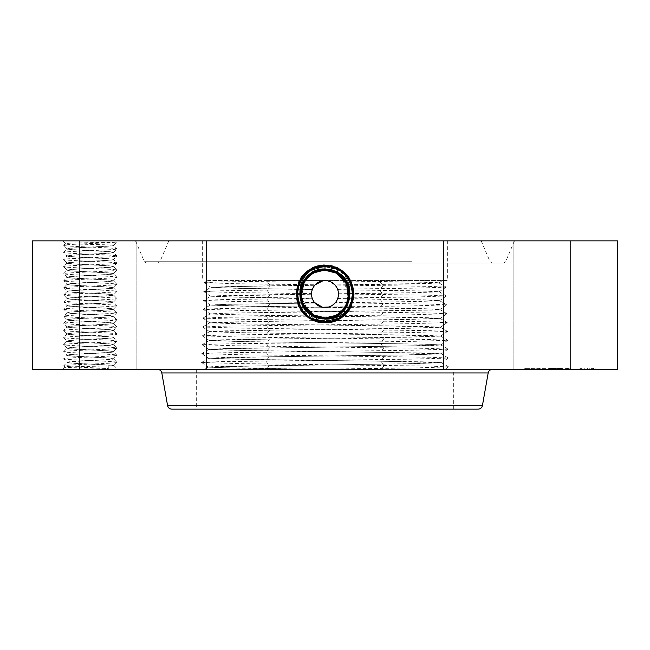 <?xml version="1.0" encoding="UTF-8"?>
<svg xmlns="http://www.w3.org/2000/svg" width="650" height="650" viewBox="0 0 650 650"><rect width="100%" height="100%" fill="white"/><g stroke="black" fill="none" stroke-linecap="round" stroke-linejoin="round"><path stroke-width="0.49" stroke-dasharray="3.25 2.44" d="M203.491 300.381L221.097 299.642L312.227 298.342L311.529 294.206L210.624 296.221L203.482 300.43L236.129 301.47L314.511 302.502L313.178 300.511A13.471 13.471 0 0 1 318.541 282.222A13.471 13.471 0 0 1 336.822 287.592A13.471 13.471 0 0 1 331.459 305.874A13.471 13.471 0 0 1 313.178 300.511L312.179 298.196L311.537 293.605L235.341 292.589L203.759 291.566L221.333 290.777L312.325 289.477L311.529 294.084L226.623 295.376L210.6 296.132L240.386 297.18L312.179 298.196M320.491 317.436L325.008 317.866C315.746 317.525 308.783 313.398 304.094 305.467A23.823 23.823 0 0 1 313.576 273.146A23.823 23.823 0 0 1 345.906 282.628A23.823 23.823 0 0 1 336.424 314.949A23.823 23.823 0 0 1 304.094 305.467C298.358 292.264 301.519 281.483 313.584 273.138L325.008 270.229C334.254 270.571 341.217 274.698 345.906 282.628C351.642 295.839 348.481 306.613 336.416 314.957L324.992 317.866C315.746 317.525 308.783 313.398 304.094 305.467C298.358 292.264 301.519 281.483 313.584 273.138L325.008 270.229C334.254 270.571 341.217 274.698 345.906 282.628C351.642 295.823 348.481 306.597 336.424 314.949L325.008 317.866C315.746 317.525 308.783 313.398 304.094 305.467C298.358 292.273 301.519 281.499 313.576 273.146L324.992 270.229C334.246 270.562 341.217 274.698 345.906 282.628C351.642 295.831 348.481 306.613 336.416 314.957L325.008 317.866C315.754 317.533 308.783 313.398 304.094 305.467C298.358 292.273 301.519 281.499 313.576 273.146L324.992 270.229C334.254 270.571 341.217 274.698 345.906 282.628C351.642 295.823 348.481 306.597 336.424 314.949L324.992 317.866L325 321.295L324.992 317.866C315.754 317.533 308.783 313.398 304.094 305.467C298.358 292.264 301.519 281.483 313.584 273.138L325.008 270.229C334.246 270.562 341.217 274.698 345.906 282.628C351.642 295.831 348.481 306.605 336.416 314.957L325.008 317.866C315.746 317.525 308.783 313.398 304.094 305.467C298.358 292.273 301.519 281.499 313.576 273.146L324.992 270.229C315.746 270.571 308.783 274.698 304.094 282.628L301.438 297.521L308.441 311.171M312.325 289.477L314.754 285.301L227.476 286.618L210.901 287.365L239.907 288.421L312.333 289.453L311.537 293.605M312.333 289.453L240.646 288.316L210.876 287.267L203.767 291.517M204.043 282.652L221.569 281.913L315.518 280.572L207.61 280.572L204.043 282.652L236.795 283.741L315.217 284.781L313.519 286.991M314.754 285.301L270.311 285.764L267.02 281.174L267.507 280.572L208.975 280.572L325 280.572L434.931 282.466L438.961 282.864L430.666 283.384L334.921 284.936L327.811 280.873M327.332 280.776L326.316 280.637M330.566 281.775L332.898 283.132M334.994 285.017L337.732 289.648L423.256 290.948L439.262 291.704L409.744 292.744L338.471 293.751L337.561 289.185L417.828 288.096L446.103 287.137L428.553 286.341L334.994 285.017M328.664 307.011L411.572 305.939L446.656 304.866L429.024 304.07L335.294 302.746L337.716 298.504L338.471 293.914L337.732 289.648M208.406 367.136L204.839 369.208L311.179 369.208L237.762 368.184L208.382 367.161L269.116 365.649L266.183 369.208L315.299 369.208L411.686 368.006L448.598 366.909L430.69 366.113L238.453 363.577L201.541 362.481L219.424 361.684L411.45 359.141L448.321 358.044L430.454 357.256L238.648 354.713L201.825 353.616L219.659 352.82L411.296 350.277L448.037 349.18L430.211 348.392L238.802 345.849L202.101 344.752L219.911 343.956L411.101 341.412L447.761 340.316L429.975 339.527L238.997 336.984L202.377 335.887L220.147 335.091L410.906 332.548L447.484 331.459L429.731 330.663L239.232 328.12L202.654 327.023L220.374 326.227L410.711 323.684L447.208 322.595L429.496 321.799L239.428 319.256L202.93 318.159L220.618 317.363L410.475 314.827L446.932 313.731L429.268 312.934L239.59 310.391L203.206 309.294L220.862 308.506L328.356 307.092M330.143 306.499L332.597 305.175M210.624 296.221L239.679 297.286L312.219 298.309M270.311 285.764L210.876 287.267M311.496 280.572L323.042 280.719M321.116 280.572L324.017 280.613M315.518 280.572L325 280.572C320.084 281.068 316.704 282.596 314.86 285.179M327.291 280.767L422.411 282.189L438.961 282.929L409.102 284.001L335.026 285.049L336.521 287.056M336.879 315.794L325 318.841C300.186 320.271 290.688 282.88 313.081 272.236L325 269.173C349.903 267.743 359.426 305.256 336.96 315.941L325 319.004C300.024 320.434 290.461 282.799 313.007 272.09L325 269.011C341.421 270.887 349.733 280.077 349.952 296.562C351.179 280.174 343.533 269.669 327.023 265.046L325 264.981L311.066 268.548L305.305 272.691C298.732 279.622 295.685 287.877 296.173 297.448C299.333 313.243 308.945 321.774 325 323.042L338.894 319.475C365.032 307.092 353.892 263.445 325 265.135L311.147 268.686C285.082 281.036 296.189 324.569 325 322.879L338.821 319.337C364.812 307.019 353.73 263.616 325 265.298L311.22 268.824C285.301 281.109 296.351 324.399 325 322.725L338.739 319.199C364.593 306.954 353.576 263.778 325 265.452L311.293 268.962C285.521 281.182 296.506 324.236 325 322.562L338.666 319.061C364.374 306.881 353.413 263.949 325 265.614L311.374 269.1C285.74 281.255 296.66 324.066 325 322.408L338.593 318.923C364.154 306.808 353.259 264.111 325 265.769L311.447 269.246C285.959 281.32 296.822 323.895 325 322.246L338.512 318.784C363.935 306.735 353.096 264.282 325 265.931L311.521 269.384C286.179 281.393 296.977 323.733 325 322.091L338.439 318.646C363.716 306.662 352.942 264.452 325 266.086L311.602 269.523C286.398 281.466 297.139 323.562 325 321.929L338.366 318.508C363.496 306.597 352.787 264.615 325 266.248L311.675 269.661C286.609 281.539 297.294 323.399 325 321.774L338.284 318.37C363.277 306.524 352.625 264.786 325 266.402L311.748 269.799C286.829 281.613 297.456 323.229 325 321.612L338.211 318.232C363.058 306.451 352.471 264.948 325 266.565L311.829 269.937C287.048 281.678 297.611 323.058 325 321.457L338.138 318.094C362.838 306.377 352.308 265.119 325 266.719L311.902 270.075C287.267 281.751 297.773 322.896 325 321.295A14.641 14.641 0 0 0 337.447 314.356M337.773 289.762L422.646 291.054L439.262 291.826L410.467 292.849L338.471 293.873L337.87 298.041L418.096 296.961L446.371 295.945L428.789 295.206L338.471 293.914M337.716 298.504L423.499 299.812L439.538 300.568L408.874 301.624L335.368 302.656L337.87 298.041M337.667 298.626L422.882 299.918L439.538 300.69L413.554 301.657L335.262 302.778M327.697 307.247L423.735 308.677L439.814 309.433L430.479 310.001L225.948 313.113L210.064 313.893L244.449 314.982L423.971 317.541L440.074 318.321L405.624 319.418L225.908 321.969L209.787 322.749L244.278 323.846L424.409 326.406L440.351 327.186L405.844 328.283L225.672 330.834L209.511 331.614L244.083 332.711L424.653 335.27L440.627 336.05L406.047 337.139L225.233 339.706L209.235 340.478L243.856 341.575L424.889 344.134L440.903 344.914L406.242 346.003L224.989 348.562L208.959 349.342L243.661 350.439L425.124 352.999L441.179 353.779L406.437 354.868L224.957 357.427L208.682 358.207L243.498 359.304L425.165 361.855L441.48 362.611L406.599 363.732L212.534 366.665L208.406 367.071L217.466 367.608L311.179 369.208M327.08 307.361L423.126 308.783L439.79 309.522L431.113 310.107L226.761 313.211L210.039 313.983L243.701 315.088L380.161 316.899L440.099 318.411L406.421 319.524L269.774 321.336L209.763 322.847L243.506 323.952L380.291 325.764L440.375 327.275L406.616 328.388L269.644 330.2L209.487 331.711L243.287 332.816L380.421 334.628L440.651 336.139L406.811 337.252L269.514 339.064L266.094 343.216L269.384 347.807M321.636 307.092L314.957 303.03L226.801 304.354L210.324 305.118L243.035 306.215L322.595 307.304M314.957 303.03L226.184 304.249L210.34 305.029L243.571 306.101L321.977 307.174M266.191 280.572L447.671 280.572L266.191 280.572M438.961 282.864L442.39 280.572L380.161 280.572L379.624 281.328M331.484 305.858L333.466 304.533M314.852 302.908L312.227 298.342M383.809 240.866L202.329 240.866L383.809 240.866M302.567 302.063A23.823 23.823 0 0 0 305.988 308.401C300.308 299.219 299.683 290.631 304.094 282.628C298.358 295.823 301.519 306.597 313.576 314.949L324.992 317.866A23.823 23.823 0 0 0 337.017 314.616M353.827 297.448C350.667 313.243 341.055 321.774 325 323.042L311.106 319.475C284.968 307.092 296.108 263.445 325 265.135L338.853 268.686C364.918 281.036 353.811 324.569 325 322.879L311.179 319.337C285.188 307.019 296.27 263.616 325 265.298L338.78 268.824C364.699 281.109 353.649 324.399 325 322.725L311.261 319.199C285.407 306.954 296.424 263.778 325 265.452L338.707 268.962C364.479 281.182 353.494 324.236 325 322.562L311.334 319.061C285.626 306.881 296.587 263.949 325 265.614L338.626 269.1C364.26 281.255 353.34 324.066 325 322.408L311.407 318.923C285.846 306.808 296.741 264.111 325 265.769L338.553 269.246C364.041 281.32 353.178 323.895 325 322.246L311.488 318.784C286.065 306.735 296.904 264.282 325 265.931L338.479 269.384C363.821 281.393 353.023 323.733 325 322.091L311.561 318.646C286.284 306.662 297.058 264.452 325 266.086L338.398 269.523C363.602 281.466 352.861 323.562 325 321.929L311.634 318.508C286.504 306.597 297.213 264.615 325 266.248L338.325 269.661C363.391 281.539 352.706 323.399 325 321.774L311.716 318.37C286.723 306.524 297.375 264.786 325 266.402L338.252 269.799C363.171 281.613 352.544 323.229 325 321.612L311.789 318.232C286.942 306.451 297.529 264.948 325 266.565L338.171 269.937C362.952 281.678 352.389 323.058 325 321.457L311.862 318.094C287.162 306.377 297.692 265.119 325 266.719L338.098 270.075C362.733 281.751 352.227 322.896 325 321.295L325.008 317.866L312.553 314.356A23.823 23.823 0 0 0 320.604 317.46M347.433 286.041A23.823 23.823 0 0 0 345.841 282.506M324.886 317.866L325.008 317.866C334.254 317.525 341.217 313.398 345.906 305.467C351.642 292.273 348.481 281.499 336.424 273.146L338.171 269.937L336.416 273.138A23.823 23.823 0 0 0 328.843 270.538M304.769 281.474A23.823 23.823 0 0 0 304.094 282.628L301.454 297.627L308.596 311.326M250.104 240.866L481.211 240.866L250.104 240.866M329.924 270.741L324.992 270.229C315.746 270.571 308.783 274.698 304.094 282.628C298.358 295.823 301.519 306.597 313.576 314.949L324.992 317.866C334.254 317.525 341.217 313.398 345.906 305.467L346.604 304.086M336.424 314.966L324.992 317.899C301.584 319.345 291.647 283.546 313.536 273.065L324.992 270.124C348.498 268.669 358.459 304.582 336.505 315.096L338.366 318.508L336.416 314.957L338.211 318.232L336.416 314.957L338.138 318.094L336.416 314.957L345.881 305.508A23.823 23.823 0 0 1 344.012 308.401L336.432 314.957L325.008 317.891L325 321.774L325.008 317.866L325 321.612L324.992 317.866L325 321.457L324.992 317.866L318.419 316.94M336.733 315.518L325 318.533L325 322.408L325 318.37C300.649 319.767 291.338 283.083 313.308 272.642L325 269.644C349.424 268.247 358.767 305.045 336.733 315.518L325 318.524L325 322.408L325 318.37C300.666 319.767 291.338 283.091 313.308 272.651L325 269.652C349.416 268.247 358.767 305.037 336.733 315.518L338.593 318.923L336.651 315.38L325 318.37L325 322.246L325 318.216C301.259 319.678 291.208 283.4 313.381 272.781L325 269.807C348.806 268.336 358.898 304.728 336.659 315.38L325.008 318.37L325 322.246L325 318.216C301.267 319.678 291.208 283.408 313.381 272.789L324.992 269.807C348.822 268.336 358.898 304.736 336.651 315.38L338.512 318.784L336.578 315.242L325 318.216L325 322.091L325.008 318.053C301.429 319.516 291.428 283.481 313.454 272.927L325 269.961C348.66 268.507 358.678 304.663 336.578 315.242L325.008 318.207L325 322.091L324.992 318.053C301.413 319.507 291.436 283.465 313.463 272.919L324.992 269.969C348.652 268.499 358.678 304.655 336.578 315.242L338.439 318.646L336.505 315.096L324.992 318.053L325 321.929L325.008 317.899C301.567 319.337 291.655 283.538 313.536 273.065L325.008 270.124C348.506 268.678 358.459 304.59 336.505 315.104L325.008 318.053L325 321.929L325.008 317.866C334.246 317.533 341.217 313.398 345.906 305.467L347.067 303.014M348.148 299.658L348.668 296.725M348.806 293.142L340.892 276.299M312.553 314.356A14.641 14.641 0 0 0 325 321.295L324.992 317.866C315.754 317.533 308.783 313.398 304.094 305.467C298.358 292.264 301.519 281.491 313.584 273.138L325.008 270.229C315.754 270.562 308.783 274.698 304.094 282.628C308.783 274.698 315.754 270.562 325.008 270.229C334.262 270.571 341.234 274.706 345.906 282.628C350.317 290.631 349.692 299.219 344.012 308.401M347.709 301.234L348.351 298.74M329.737 270.701L324.992 270.229C334.262 270.579 341.234 274.706 345.906 282.628C349.781 290.241 349.773 297.863 345.881 305.508M324.992 317.866C334.246 317.533 341.217 313.398 345.906 305.467C341.217 313.398 334.254 317.525 325.008 317.866C334.246 317.533 341.217 313.398 345.906 305.467C351.642 292.273 348.481 281.499 336.424 273.146L325.008 270.229C315.738 270.571 308.766 274.706 304.094 282.628M405.104 263.063L157.909 263.063L405.104 263.063M239.379 263.063L503.596 263.063L239.379 263.063M346.361 304.59L345.906 305.467C351.642 292.273 348.481 281.499 336.424 273.146L325.008 270.229L325 266.402L324.992 270.229L325 266.402L324.992 270.229L329.851 270.725M348.798 293.061L347.929 287.576M346.369 283.514L341.437 276.811M304.086 282.652L301.194 293.223L303.444 304.192M304.159 305.581L306.02 308.449M234.162 240.866L514.467 240.866L234.162 240.866M209.219 340.454L243.092 341.681L380.559 343.493L383.971 347.644L380.689 352.235M202.101 344.695L209.235 340.543L269.514 339.064M336.424 273.146L338.252 269.799L336.424 273.146L325.008 270.229L325 266.248L324.992 270.229M617.5 240.866L32.5 240.866M114.441 240.866L62.766 240.866L114.441 240.866M567.044 240.866L513.126 240.866L567.044 240.866M406.738 240.866L443.536 240.866L406.738 240.866M248.95 240.866L206.464 240.866L248.95 240.866M135.712 240.866L79.438 240.866L135.712 240.866M133.356 240.866L79.438 240.866L133.356 240.866M243.262 240.866L206.464 240.866L243.262 240.866M401.05 240.866L443.536 240.866L401.05 240.866M514.288 240.866L570.562 240.866L514.288 240.866M305.305 272.691L311.066 268.548L313.007 272.09L325 269.019L325 265.135L325 269.173C349.895 267.743 359.426 305.256 336.96 315.933L325 319.004C300.024 320.434 290.469 282.807 313.007 272.09L311.147 268.686L313.081 272.228L325 269.173L325 265.298L325 269.327L313.154 272.366L325 269.327C349.741 267.914 359.206 305.191 336.879 315.803L325 318.849C300.178 320.271 290.68 282.872 313.081 272.228L313.154 272.366C290.899 282.945 300.332 320.101 325 318.687L325 322.725L325 318.687C300.349 320.101 290.908 282.953 313.154 272.374L311.293 268.962L313.235 272.504L325 269.49C349.586 268.076 358.987 305.118 336.806 315.656L325 318.687L325 322.562L325 318.533C300.495 319.93 291.119 283.018 313.235 272.504L325 269.49C349.578 268.076 358.987 305.11 336.806 315.656L325 318.687L325 322.562L325 318.533C300.503 319.938 291.119 283.018 313.227 272.512L313.536 273.057M269.116 365.649L407.396 363.838L441.48 362.733L380.819 361.221L242.58 359.409L208.658 358.296L269.246 356.793L407.322 354.973L441.204 353.868L380.689 352.357L242.775 350.545L208.934 349.44L225.908 348.668L432.144 345.556L440.903 344.971L424.271 344.24L380.559 343.493M617.5 369.428L32.5 369.428M330.021 318.646L337.066 316.127L341.014 313.373L337.033 316.079L330.021 318.646L325 319.158L325 323.042L325 319.158C310.383 319.264 300.771 312.024 296.173 297.448M349.952 296.562C349.172 303.339 346.19 308.945 341.014 313.373M327.023 265.046L325 265.07L338.934 268.548L344.695 272.691M311.171 268.734L325 264.981L325 269.011C350.049 267.581 359.645 305.329 337.033 316.071L325.049 319.158M110.825 244.985C101.985 244.514 65.138 244.026 65.431 243.531L63.7 245.334C62.026 244.156 118.146 242.986 116.878 241.8L113.384 245.123L110.825 244.985M62.766 240.866L65.431 243.531L68.234 243.254C77.732 242.775 117.13 242.287 116.878 241.8L117.812 240.866M567.044 369.428L513.126 369.428L595.164 369.428L524.258 369.428L587.641 369.428L531.773 369.428L570.253 369.428L549.104 369.428L570.253 369.428L567.06 369.428L567.06 368.363L524.258 368.363L567.06 368.363M406.738 369.428L443.536 369.428L406.738 369.428M248.95 369.428L206.464 369.428L248.95 369.428M135.712 369.428L79.438 369.428L135.712 369.428M133.356 369.428L79.438 369.428L133.356 369.428M243.262 369.428L206.464 369.428L243.262 369.428M401.05 369.428L443.536 369.428L401.05 369.428M514.288 369.428L570.562 369.428L514.288 369.428M66.138 369.428L117.812 369.428L66.138 369.428M244.757 369.428L492.367 369.428L244.757 369.428M322.977 265.046L325 265.07M112.799 245.123L113.555 245.416C114.083 246.456 79.389 247.414 69.875 248.389L67.023 248.966C66.495 249.998 101.197 250.957 110.711 251.932L113.555 252.509C114.083 253.549 79.389 254.507 69.875 255.482L67.023 256.051C66.495 257.091 101.197 258.05 110.711 259.025L113.555 259.602C114.384 260.609 80.161 261.56 69.875 262.576L67.023 263.144C66.495 264.184 101.197 265.143 110.711 266.118L113.555 266.687C114.083 267.727 79.389 268.686 69.875 269.661L67.023 270.238C66.495 271.277 101.197 272.228 110.711 273.211L113.555 273.78C114.083 274.82 79.389 275.779 69.875 276.754L67.023 277.331C66.495 278.363 101.197 279.321 110.711 280.296L113.555 280.873C114.083 281.913 79.389 282.872 69.875 283.847L67.023 284.416C66.495 285.456 101.197 286.414 110.711 287.389L113.555 287.966C114.083 288.998 79.389 289.957 69.875 290.932L67.023 291.509C66.495 292.549 101.197 293.507 110.711 294.483L113.555 295.051C114.083 296.091 79.389 297.05 69.875 298.025L67.023 298.602C66.495 299.642 101.197 300.592 110.711 301.576L113.555 302.144C114.083 303.184 79.389 304.143 69.875 305.118L67.023 305.687C66.495 306.727 101.197 307.686 110.711 308.661L113.555 309.238C114.083 310.277 79.389 311.228 69.875 312.211L67.023 312.78C66.495 313.82 101.197 314.779 110.711 315.754L113.555 316.331C114.083 317.363 79.389 318.321 69.875 319.296L67.023 319.873C66.495 320.913 101.197 321.872 110.711 322.847L113.555 323.416C114.083 324.456 79.389 325.414 69.875 326.389L67.023 326.966C66.495 327.998 101.197 328.957 110.711 329.932L113.555 330.509C114.083 331.549 79.389 332.507 69.875 333.483L67.023 334.051C66.495 335.091 101.197 336.05 110.711 337.025L113.555 337.602C114.083 338.642 79.381 339.592 69.875 340.576L67.023 341.144C66.495 342.184 101.197 343.143 110.711 344.118L113.555 344.687C114.083 345.727 79.389 346.686 69.875 347.661L67.023 348.238C66.495 349.277 101.197 350.228 110.711 351.211L113.555 351.78C114.083 352.82 79.381 353.779 69.875 354.754L67.023 355.331C66.503 356.363 101.197 357.321 110.711 358.296L113.555 358.873C114.384 359.889 80.161 360.831 69.875 361.847L67.047 362.359L63.7 365.877C62.051 364.699 118.528 363.512 116.878 362.334L113.555 358.711L110.711 358.15C101.132 357.167 66.178 356.2 67.023 355.16L69.875 354.599C79.446 353.616 114.408 352.658 113.555 351.609L110.711 351.057C101.132 350.074 66.178 349.115 67.023 348.067L69.875 347.514C79.446 346.531 114.4 345.564 113.555 344.524L110.711 343.964C101.132 342.981 66.178 342.022 67.023 340.974L69.875 340.421C79.446 339.438 114.408 338.479 113.555 337.431L110.711 336.879C101.132 335.896 66.178 334.929 67.023 333.889L69.875 333.328C79.446 332.345 114.408 331.386 113.555 330.338L110.711 329.786C101.132 328.803 66.178 327.836 67.023 326.796L69.875 326.243C79.446 325.26 114.408 324.293 113.555 323.253L110.711 322.692C101.132 321.709 66.178 320.751 67.023 319.702L69.875 319.15C79.446 318.167 114.408 317.2 113.555 316.16L110.711 315.599C101.132 314.616 66.178 313.658 67.023 312.609L69.875 312.057C79.446 311.074 114.408 310.115 113.555 309.067L110.711 308.514C101.132 307.531 66.178 306.564 67.023 305.524L69.875 304.964C79.446 303.981 114.408 303.022 113.555 301.974L110.711 301.421C101.132 300.438 66.178 299.479 67.023 298.431L69.875 297.879C79.446 296.896 114.408 295.929 113.555 294.889L110.711 294.328C101.132 293.345 66.178 292.386 67.023 291.338L69.875 290.786C79.454 289.803 114.408 288.836 113.555 287.796L110.711 287.243C101.132 286.26 66.178 285.293 67.023 284.253L69.875 283.692C79.446 282.709 114.408 281.751 113.555 280.702L110.711 280.15C101.132 279.167 66.178 278.2 67.023 277.16L69.875 276.599C79.454 275.616 114.408 274.658 113.555 273.609L110.711 273.057C101.132 272.074 66.178 271.115 67.023 270.067L69.875 269.514C80.251 268.491 114.701 267.54 113.555 266.524L110.711 265.964C101.132 264.981 66.178 264.022 67.023 262.974L69.875 262.421C79.446 261.438 114.408 260.479 113.555 259.431L110.711 258.879C101.132 257.896 66.178 256.929 67.023 255.889L69.875 255.328C79.446 254.345 114.4 253.386 113.555 252.338L110.711 251.786C101.132 250.803 66.178 249.836 67.023 248.796L69.875 248.243C79.446 247.26 114.408 246.293 113.555 245.253L113.384 245.123M113.555 245.408L116.878 241.8M116.878 362.334L113.864 365.479C116.131 365.966 79.657 366.454 68.323 366.941L64.984 367.209C63.229 367.64 92.365 368.071 108.339 368.493L108.144 365.17C95.672 364.252 66.129 363.342 67.023 362.416L67.023 362.261C66.203 363.269 99.507 364.211 109.988 365.17L113.872 365.503L116.878 362.334C118.544 361.148 62.172 359.978 63.7 358.792L67.047 355.266L63.7 351.699L67.047 348.173L63.7 344.606L67.047 341.088L63.7 337.512L67.047 333.994L63.7 330.428L67.047 326.901L63.7 323.334L67.047 319.808L63.7 316.241L67.047 312.723L63.7 309.148L67.047 305.63L63.7 302.063L67.047 298.537L63.7 294.97L67.047 291.452L63.7 287.877L67.047 284.359L63.7 280.792L67.047 277.266L63.7 273.699L67.047 270.173L63.7 266.606L67.047 263.088L63.7 259.512L67.047 255.994L63.7 252.428L67.047 248.852L63.7 245.334C62.172 246.521 118.544 247.699 116.878 248.877L113.531 245.359M64.984 367.209L63.7 365.877C62.514 366.754 92.779 367.624 108.339 368.493M109.988 365.17L108.144 365.17M67.023 333.889L63.7 330.428C62.172 331.614 118.544 332.792 116.878 333.97C118.406 335.156 62.034 336.334 63.7 337.512C62.172 338.707 118.544 339.877 116.878 341.063C118.406 342.249 62.034 343.428 63.7 344.606C62.172 345.792 118.544 346.97 116.878 348.148C118.406 349.342 62.034 350.512 63.7 351.699C62.172 352.885 118.544 354.063 116.878 355.241C118.406 356.428 62.034 357.606 63.7 358.792L67.047 362.31L69.875 361.692C79.446 360.709 114.408 359.751 113.555 358.702L116.878 355.241L113.531 351.674L116.878 348.148L113.531 344.581L116.878 341.063L113.531 337.488L116.878 333.97L113.531 330.403L116.878 326.877L113.531 323.31L116.878 319.792L113.531 316.217L116.878 312.699L113.531 309.124L116.878 305.606L113.531 302.039L116.878 298.512L113.531 294.946L116.878 291.428L113.531 287.852L116.878 284.334L113.531 280.767L116.878 277.241L113.531 273.674L116.878 270.148L113.531 266.581L116.878 263.063L113.531 259.488L116.878 255.97L113.531 252.403L116.878 248.877C118.406 250.071 62.034 251.241 63.7 252.428C62.172 253.614 118.544 254.792 116.878 255.97C118.406 257.156 62.034 258.334 63.7 259.512C62.172 260.707 118.544 261.877 116.878 263.063L113.555 259.602M528.011 368.363L530.164 368.363L528.011 368.363M537.298 368.363L539.443 368.363L537.298 368.363M591.403 368.363L593.556 368.363L591.403 368.363M582.124 368.363L579.971 368.363L582.124 368.363M478.229 409.134L171.771 409.134M528.011 369.428L530.164 369.428L528.011 369.428M537.298 369.428L539.443 369.428L537.298 369.428M591.403 369.428L593.556 369.428L591.403 369.428M582.124 369.428L579.971 369.428L582.124 369.428M315.299 369.208L321.019 369.208M453.7 369.208L196.3 369.208L453.7 369.208L453.7 409.134L263.299 409.134M552.346 369.428L552.321 368.363L552.346 369.428M549.104 369.428L561.511 369.428L549.104 369.428L549.104 368.363M550.558 369.428L554.791 369.428L549.786 369.428L550.558 369.428L550.387 368.363L557.643 368.363L549.786 368.363L550.558 368.363L550.558 369.428M562.258 369.428L555.327 369.428L562.258 369.428L562.258 368.363L555.327 368.363L562.258 368.363M325 269.019L325 269.327C349.733 267.914 359.206 305.183 336.887 315.794L336.806 315.656M448.598 366.909L445.152 369.208L381.493 369.208L384.239 365.373L380.819 361.221M549.323 369.428L549.323 368.363L549.347 369.428M549.258 369.428L549.258 368.363M549.786 369.428L549.786 368.363L549.786 369.428M550.298 369.428L550.298 368.363M550.802 369.428L550.794 368.363L550.802 369.428M551.298 369.428L551.298 368.363L551.265 369.428M551.785 369.428L551.761 368.363M552.256 369.428L552.256 368.363L552.248 369.428M552.727 369.428L552.727 368.363M553.183 369.428L553.183 368.363M553.621 369.428L553.621 368.363M554.06 369.428L554.06 368.363M553.686 369.428L553.686 368.363M553.329 369.428L553.329 368.363L553.296 369.428M552.996 369.428L552.996 368.363M552.687 369.428L552.687 368.363L552.687 369.428M552.403 369.428L552.403 368.363L552.435 369.428M552.142 369.428L552.142 368.363L552.118 369.428M551.899 369.428L551.899 368.363M551.679 369.428L551.679 368.363M551.484 369.428L551.484 368.363L551.501 369.428M551.314 369.428L551.314 368.363L551.33 369.428M551.159 369.428L551.176 368.363L551.159 369.428M551.021 369.428L551.021 368.363L551.021 369.428M550.899 369.428L550.899 368.363L550.908 369.428M550.696 369.428L550.696 368.363L550.729 369.428M550.631 369.428L550.615 368.363M550.526 369.428L550.526 368.363L550.501 369.428M550.591 369.428L550.591 368.363L550.607 369.428M551.346 369.428L551.363 368.363M551.395 369.428L551.395 368.363L551.419 369.428M551.444 369.428L551.46 368.363L551.444 369.428M551.509 369.428L551.533 368.363M551.59 369.428L551.614 368.363M551.793 369.428L551.793 368.363L551.826 369.428M552.199 369.428L552.232 368.363M552.378 369.428L552.362 368.363M552.573 369.428L552.573 368.363L552.573 369.428M552.793 369.428L552.793 368.363M553.036 369.428L553.036 368.363M553.581 369.428L553.581 368.363L553.605 369.428M553.889 369.428L553.889 368.363M554.222 369.428L554.222 368.363M554.572 369.428L554.572 368.363M554.263 369.428L554.263 368.363M553.979 369.428L553.979 368.363M553.711 369.428L553.711 368.363L553.702 369.428M553.459 369.428L553.459 368.363L553.459 369.428M553.231 369.428L553.231 368.363L553.8 368.363L553.223 368.363L553.223 369.428L553.223 368.363M552.825 369.428L552.833 368.363M552.5 369.428L552.508 368.363M552.045 369.428L552.045 368.363M551.964 369.428L551.964 368.363L551.98 369.428M551.834 369.428L551.842 368.363L551.834 369.428M551.744 369.428L551.744 368.363M567.166 369.428L567.166 368.363M568.977 369.428L568.977 368.363L568.977 369.428M567.296 369.428L567.296 368.363M550.477 369.428L550.477 368.363L550.461 369.428M550.444 369.428L550.428 368.363M550.68 369.428L550.68 368.363M550.769 369.428L550.769 368.363M550.875 369.428L550.875 368.363M550.989 369.428L550.989 368.363M551.119 369.428L551.119 368.363L551.102 369.428M552.606 369.428L552.638 368.363M552.898 369.428L552.898 368.363M553.564 369.428L553.564 368.363M553.8 369.428L553.8 368.363M553.508 369.428L553.508 368.363M552.947 369.428L552.947 368.363M552.191 369.428L552.191 368.363L552.159 369.428M550.079 369.428L550.079 368.363L550.046 369.428M550.371 369.428L550.371 368.363L550.404 369.428M549.859 369.428L549.859 368.363M550.136 369.428L550.136 368.363M553.117 369.428L553.126 368.363M554.466 369.428L554.466 368.363M554.604 369.428L554.604 368.363M553.987 369.428L553.987 368.363M553.41 369.428L553.41 368.363M552.866 369.428L552.866 368.363M551.062 369.428L551.062 368.363L551.062 369.428M552.11 369.428L552.11 368.363L552.102 369.428M567.466 369.428L567.466 368.363M569.831 369.428L569.831 368.363L569.831 369.428M570.253 369.428L570.253 368.363L570.253 369.428M567.336 369.428L567.336 368.363M551.915 369.428L551.915 368.363M551.996 369.428L551.996 368.363L552.012 369.428M557.643 369.428L557.643 368.363M557.692 369.428L557.692 368.363M557.789 369.428L557.789 368.363M557.919 369.428L557.919 368.363M558.082 369.428L558.082 368.363M558.285 369.428L558.285 368.363M558.521 369.428L558.521 368.363M558.797 369.428L558.797 368.363M559.106 369.428L559.106 368.363M559.455 369.428L559.455 368.363M559.837 369.428L559.837 368.363L559.861 369.428M560.089 369.428L560.089 368.363M559.666 369.428L559.666 368.363L559.666 369.428M559.488 369.428L559.488 368.363M559.333 369.428L559.333 368.363M559.203 369.428L559.203 368.363M559.097 369.428L559.097 368.363M559.016 369.428L559.016 368.363M558.959 369.428L558.959 368.363L558.943 369.428M558.919 369.428L558.919 368.363M559.683 369.428L559.683 368.363L559.707 369.428M559.756 369.428L559.756 368.363M559.829 369.428L559.821 368.363M559.918 369.428L559.918 368.363M560.024 369.428L560.024 368.363M560.154 369.428L560.154 368.363L560.121 369.428M560.3 369.428L560.3 368.363L560.316 369.428M560.471 369.428L560.471 368.363M560.658 369.428L560.658 368.363L560.666 369.428M560.983 369.428L560.983 368.363M560.812 369.428L560.812 368.363M560.528 369.428L560.528 368.363M560.414 369.428L560.414 368.363M560.235 369.428L560.235 368.363M560.17 369.428L560.17 368.363M566.751 369.428L566.751 368.363L568.766 368.363L566.751 368.363L566.751 369.428M568.766 369.428L568.766 368.363L568.766 369.428M561.511 369.428L561.511 368.363M555.019 369.428L555.019 368.363M551.655 369.428L551.647 368.363M551.582 369.428L551.582 368.363L551.558 369.428M552.313 369.428L552.297 368.363M552.549 369.428L552.557 368.363M551.241 369.428L551.241 368.363L551.224 369.428M551.192 369.428L551.192 368.363L551.184 369.428M553.345 369.428L553.345 368.363M553.751 369.428L553.751 368.363M550.948 369.428L550.948 368.363M550.241 369.428L550.241 368.363M550.03 369.428L550.03 368.363M550.258 369.428L550.258 368.363M554.084 369.428L554.084 368.363M554.791 369.428L554.791 368.363M554.352 369.428L554.352 368.363M553.914 369.428L553.914 368.363M555.563 369.428L555.563 368.363M555.327 369.428L555.327 368.363M562.023 369.428L562.023 368.363M560.243 369.428L560.243 368.363L560.243 369.428M566.873 369.428L566.873 368.363M63.7 330.428C62.034 329.241 118.406 328.071 116.878 326.877C118.544 325.699 62.172 324.521 63.7 323.334C62.034 322.148 118.406 320.978 116.878 319.792C118.544 318.606 62.172 317.428 63.7 316.241C62.034 315.063 118.406 313.885 116.878 312.699C118.544 311.512 62.172 310.342 63.7 309.148C62.034 307.97 118.406 306.792 116.878 305.606C118.544 304.428 62.172 303.249 63.7 302.063C62.034 300.877 118.406 299.707 116.878 298.512C118.544 297.334 62.172 296.156 63.7 294.97C62.034 293.792 118.406 292.614 116.878 291.428C118.544 290.241 62.172 289.071 63.7 287.877C62.034 286.699 118.406 285.521 116.878 284.334C118.544 283.148 62.172 281.978 63.7 280.792C62.034 279.606 118.406 278.428 116.878 277.241C118.544 276.063 62.172 274.885 63.7 273.699C62.034 272.512 118.406 271.342 116.878 270.148L113.555 266.679M116.878 348.148L113.555 344.679M116.878 333.97L113.555 330.501M116.878 319.792L113.555 316.322M113.555 273.609L116.878 270.148C118.544 268.97 62.172 267.792 63.7 266.606C62.051 265.428 118.528 264.241 116.878 263.063M270.173 294.743L266.752 298.894L270.043 303.485M270.311 285.878L266.89 290.03L270.181 294.621M379.624 281.45L383.045 285.602L379.754 290.192M311.902 270.075L313.576 273.146L311.902 270.075M379.762 290.314L383.175 294.466L379.892 299.057M379.892 299.179L383.313 303.331L380.023 307.921M325 307.523L325 311.488M270.043 303.607L266.622 307.759L269.912 312.349M383.443 312.195L380.152 316.786M325 315.916L325 320.507M266.492 316.623L269.783 321.214M404.137 261.723L159.933 261.723L404.137 261.723M325 320.629L325 324.781M269.774 321.336L266.354 325.488L269.644 330.078M383.573 321.059L380.291 325.65M325 320.352L325 324.943M311.862 318.094L313.584 314.957L311.862 318.094M311.789 318.232L313.584 314.957L311.789 318.232M325 329.493L325 338.236M269.644 330.2L266.224 334.352M383.711 329.924L380.421 334.514M411.596 261.723L144.381 261.723L411.596 261.723M324.992 270.124L325 266.086L324.992 270.124M325 333.921L325 338.081M311.716 318.37L313.584 314.957L311.716 318.37M383.841 338.78L380.551 343.371M325 342.786L325 346.946M325 342.509L325 347.1M313.267 315.518L313.576 314.966M324.992 269.969L325 265.931L325 269.961M325 347.222L325 355.964M269.376 347.929L265.956 352.081L269.246 356.671M338.829 268.734L336.846 272.366M336.846 272.374L336.464 273.057M488.183 372.938L161.817 372.938M336.993 272.09L338.853 268.686M324.992 269.807L325 265.769L325 269.807M384.109 356.509L380.819 361.099M325 356.086L325 360.238M269.246 356.793L265.826 360.945L269.116 365.536M482.422 405.616L167.578 405.616M325 360.514L325 364.666M325 269.652L325 265.769L325 269.652M325 364.951L325 369.102M325 265.614L325 269.644L325 265.614M553.442 369.428L553.442 368.363M549.819 369.428L549.819 368.363M549.591 369.428L549.591 368.363M325 269.336L325 265.452L325 269.336M67.023 262.974L63.7 259.512M113.555 287.796L116.878 284.334L113.555 280.873M63.7 287.877L67.023 284.416M67.023 298.431L63.7 294.97M116.878 298.512L113.555 295.051M63.7 302.063L67.023 298.602M113.555 309.067L116.878 305.606M116.878 312.699L113.555 309.238M63.7 323.334L67.023 319.873M116.878 326.877L113.555 323.416M63.7 344.606L67.023 341.144M63.7 351.699L67.023 348.238M203.759 291.566L210.616 296.164M204.035 282.709L210.901 287.3M210.348 305.086L203.214 309.246M203.482 300.43L210.34 305.029M438.961 282.929L446.095 287.089M446.103 287.137L439.238 291.728M439.238 291.793L446.371 295.945M446.379 296.002L439.538 300.69M439.514 300.658L446.648 304.809M446.656 304.866L439.814 309.546M446.924 313.674L439.79 309.522M203.206 309.294L210.064 313.893M447.671 240.866L447.671 280.572M202.329 240.866L202.329 280.572M446.932 313.731L440.074 318.321M202.938 318.11L210.072 313.95M481.211 240.866L490.067 261.723L492.091 263.063M168.789 240.866L159.933 261.723L157.909 263.063M447.2 322.538L440.066 318.386M202.93 318.159L209.787 322.749M202.662 326.974L209.796 322.814M447.208 322.595L440.351 327.186M447.484 331.402L440.351 327.251M202.654 327.023L209.511 331.614M514.467 240.866L505.619 261.723L503.596 263.063M135.533 240.866L144.381 261.723L146.404 263.063M202.377 335.839L209.511 331.679M447.484 331.459L440.627 336.05M447.761 340.267L440.627 336.115M202.377 335.887L209.235 340.478M447.761 340.316L440.903 344.914M513.126 369.428L513.126 240.866L513.126 369.428M570.562 369.428L570.562 240.866L570.562 369.428M443.536 369.428L443.536 240.866L443.536 369.428M386.1 369.428L386.1 240.866L386.1 369.428M263.9 369.428L263.9 240.866L263.9 369.428M206.464 369.428L206.464 240.866L206.464 369.428M136.874 369.428L136.874 240.866L136.874 369.428M79.438 369.428L79.438 240.866L79.438 369.428M448.037 349.131L440.903 344.971M202.101 344.752L208.959 349.342M201.825 353.559L208.959 349.408M448.037 349.18L441.204 353.868M64.976 367.217L62.766 369.428M113.864 365.479L117.812 369.428M524.258 368.363L524.258 369.428M595.164 368.363L595.164 369.428M448.313 357.996L441.179 353.836M201.825 353.616L208.682 358.207M448.321 358.044L441.48 362.733M201.549 362.424L208.682 358.272M587.641 368.363L587.641 369.428M531.773 368.363L531.773 369.428M530.164 368.363L530.164 369.428M525.866 368.363L525.866 369.428M561.86 368.363L561.86 369.428L561.86 368.363M557.562 368.363L557.562 369.428L557.562 368.363M539.443 368.363L539.443 369.428L539.443 368.363M535.153 368.363L535.153 369.428L535.153 368.363M593.556 368.363L593.556 369.428M589.258 368.363L589.258 369.428M584.269 368.363L584.269 369.428L584.269 368.363M579.971 368.363L579.971 369.428L579.971 368.363M448.589 366.86L441.456 362.7M201.541 362.481L208.406 367.071M196.3 369.208L196.3 409.134"/><path stroke-width="0.97" d="M315.217 284.781L323.042 280.719L325 280.572M313.519 286.991L312.382 289.331M327.332 280.776L330.566 281.775M332.898 283.132L334.994 285.017M328.356 307.092L330.143 306.499M332.597 305.175L335.278 302.754M331.484 305.858L328.664 307.011L322.595 307.304L314.511 302.502M325.049 280.572L327.811 280.873M336.521 287.056L337.561 289.185M335.368 302.656L333.466 304.533M336.822 300.511A13.471 13.471 0 0 1 318.541 305.874A13.471 13.471 0 0 1 313.178 287.592A13.471 13.471 0 0 1 331.459 282.222A13.471 13.471 0 0 1 336.822 300.511M345.841 282.506A23.823 23.823 0 0 0 336.416 273.138L324.992 270.229C315.746 270.571 308.783 274.698 304.094 282.628A23.823 23.823 0 0 0 302.567 302.063M308.441 311.171L313.584 314.957L305.988 308.401A23.823 23.823 0 0 0 312.553 314.356L318.419 316.94M320.604 317.46A23.823 23.823 0 0 0 325.008 317.866C334.254 317.525 341.217 313.398 345.906 305.467A23.823 23.823 0 0 0 347.433 286.041M337.017 314.616A23.823 23.823 0 0 0 345.906 305.467C351.642 292.264 348.481 281.491 336.416 273.138L329.924 270.741M328.843 270.538A23.823 23.823 0 0 0 304.769 281.474M308.596 311.326L313.584 314.957L320.491 317.436M346.604 304.086L348.148 299.658M348.668 296.725L348.806 293.142M340.892 276.299L336.416 273.138L329.737 270.701M347.067 303.014L347.709 301.234M348.351 298.74L346.613 284.026L336.416 273.138L329.851 270.725M306.02 308.449L313.584 314.957L324.992 317.891C348.416 319.345 358.353 283.546 336.464 273.065L325.008 270.124C301.502 268.669 291.541 304.582 313.495 315.096L324.992 318.053C348.587 319.507 358.564 283.465 336.537 272.919L325.008 269.969C301.348 268.499 291.322 304.655 313.422 315.242L324.992 318.207C348.733 319.678 358.792 283.408 336.619 272.789L325.008 269.807C301.178 268.336 291.102 304.736 313.349 315.38L324.992 318.37C349.334 319.767 358.662 283.091 336.692 272.651L325 269.652C300.584 268.247 291.233 305.037 313.267 315.518L325 318.524C349.497 319.938 358.881 283.018 336.773 272.512L325 269.49C300.414 268.076 291.013 305.118 313.194 315.656L325 318.687C349.651 320.101 359.092 282.953 336.846 272.374L325 269.327C300.259 267.914 290.794 305.191 313.121 315.803L325 318.849C349.822 320.271 359.32 282.872 336.919 272.228L325 269.173C300.097 267.743 290.574 305.256 313.04 315.941L325 319.004C349.976 320.434 359.539 282.799 336.993 272.09L325 269.011C308.579 270.887 300.267 280.077 300.048 296.562C300.828 303.339 303.81 308.945 308.986 313.373L312.967 316.079L319.979 318.646L325 319.004C349.976 320.434 359.531 282.807 336.993 272.09L325 269.019C299.951 267.581 290.355 305.329 312.967 316.071L324.951 319.158M346.361 304.59L348.798 293.061M347.929 287.576L346.369 283.514M341.437 276.811L336.464 273.057L324.992 270.124C301.494 268.678 291.541 304.59 313.495 315.104L325.008 318.053C348.571 319.516 358.572 283.481 336.546 272.927L325 269.961C301.34 268.507 291.322 304.663 313.422 315.242L325 318.216C348.741 319.678 358.792 283.4 336.619 272.781L325 269.807C301.194 268.336 291.102 304.728 313.341 315.38L325 318.37C349.351 319.767 358.662 283.083 336.692 272.642L325 269.644C300.576 268.247 291.233 305.045 313.267 315.518L325 318.533C349.505 319.93 358.881 283.018 336.765 272.504L325 269.49C300.422 268.076 291.013 305.11 313.194 315.656L325 318.687C349.668 320.101 359.101 282.945 336.846 272.366L325 269.336C300.267 267.914 290.794 305.183 313.113 315.794M325 269.652L324.992 270.229C315.738 270.579 308.766 274.706 304.094 282.628L304.086 282.652M303.444 304.192L304.159 305.581M465.229 240.866L617.5 240.866L617.5 369.428L32.5 369.428L32.5 240.866L465.229 240.866M305.988 308.401A23.823 23.823 0 0 1 304.119 305.508L313.576 314.966L325.008 317.899C348.433 319.337 358.345 283.538 336.464 273.065M304.119 305.508C300.227 297.863 300.219 290.241 304.094 282.628M319.979 318.646L312.934 316.127L308.986 313.373M325 319.158C339.617 319.264 349.229 312.024 353.827 297.448C354.315 287.877 351.268 279.622 344.695 272.691L338.829 268.734L325 265.07L322.977 265.046C306.467 269.669 298.821 280.174 300.048 296.562M313.194 315.656L325 318.841C349.814 320.271 359.312 282.88 336.919 272.236L325 269.173C300.105 267.743 290.574 305.256 313.04 315.933L325 318.849M482.422 405.616L167.578 405.616C168.131 407.802 169.528 408.972 171.771 409.134L478.229 409.134C480.472 408.972 481.869 407.802 482.422 405.616L488.183 372.938C488.727 370.76 490.124 369.59 492.367 369.428M313.267 315.518L313.584 314.957M263.299 409.134L453.7 409.134M336.838 272.366L336.464 273.057M338.626 269.1L338.358 269.596M325 318.841L325.008 317.866M325 264.981L325 269.644M338.934 268.548L336.846 272.366M167.578 405.616L161.817 372.938L488.183 372.938M338.829 268.734L338.585 269.181M338.78 268.824L338.512 269.319M338.707 268.962L338.431 269.457M161.817 372.938C161.273 370.76 159.876 369.59 157.633 369.428"/></g></svg>
